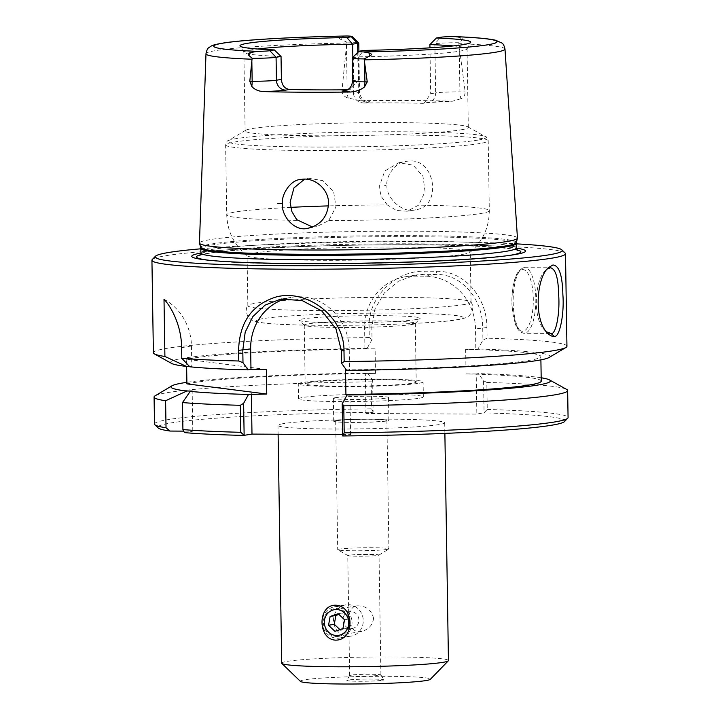 <?xml version="1.0" encoding="UTF-8"?>
<svg xmlns="http://www.w3.org/2000/svg" width="720" height="720" viewBox="0 0 720 720"><rect width="100%" height="100%" fill="white"/><g stroke="black" fill="none" stroke-linecap="round" stroke-linejoin="round"><path stroke-width="0.54" stroke-dasharray="3.6 2.7" d="M373.59 618.327C371.457 609.786 365.868 605.628 356.841 605.844C345.6 607.122 346.374 631.728 359.19 631.656L361.233 631.476C368.469 629.685 372.591 625.293 373.59 618.327M348.858 555.246A15.498 0.882 -0.9 0 0 347.976 555.651A15.498 0.882 -0.9 0 0 361.422 556.227A15.498 0.882 -0.9 0 0 377.937 555.399A15.498 0.882 -0.9 0 0 378.828 555.165A15.498 0.882 -0.9 0 0 366.831 554.4A15.498 0.882 -0.9 0 0 348.858 555.246M387.324 549.387A25.596 1.467 179.1 0 1 360.036 550.764A25.596 1.467 179.1 0 1 337.833 549.801A25.596 1.467 179.1 0 1 337.707 549.666A25.596 1.467 179.1 0 1 363.285 547.794A25.596 1.467 179.1 0 1 388.899 548.856A25.596 1.467 179.1 0 1 388.782 549A25.596 1.467 179.1 0 1 387.324 549.387M337.266 420.678A25.596 1.467 179.1 0 1 365.76 419.292A25.596 1.467 179.1 0 1 386.883 420.408A25.596 1.467 179.1 0 1 385.308 420.939A25.596 1.467 179.1 0 1 356.814 422.316A25.596 1.467 179.1 0 1 335.691 421.209A25.596 1.467 179.1 0 1 337.266 420.678M379.953 675.279A15.633 0.891 -0.9 0 0 380.916 674.955A15.633 0.891 -0.9 0 0 380.907 674.919A15.633 0.891 -0.9 0 0 365.265 674.307A15.633 0.891 -0.9 0 0 349.659 675.414A15.633 0.891 -0.9 0 0 349.65 675.441A15.633 0.891 -0.9 0 0 362.547 676.116A15.633 0.891 -0.9 0 0 379.953 675.279M382.734 680.265A18.513 1.062 -0.9 0 0 383.859 679.842A18.513 1.062 -0.9 0 0 365.346 679.113A18.513 1.062 -0.9 0 0 346.86 680.427A18.513 1.062 -0.9 0 0 361.827 681.264A18.513 1.062 -0.9 0 0 382.734 680.265M378.072 555.399A15.633 0.891 -0.9 0 0 379.035 555.075A15.633 0.891 -0.9 0 0 363.384 554.427A15.633 0.891 -0.9 0 0 347.769 555.57A15.633 0.891 -0.9 0 0 360.666 556.245A15.633 0.891 -0.9 0 0 378.072 555.399M335.412 420.669A27.576 1.575 179.1 0 1 366.111 419.175A27.576 1.575 179.1 0 1 388.854 420.372A27.576 1.575 179.1 0 1 361.314 422.379A27.576 1.575 179.1 0 1 333.72 421.236A27.576 1.575 179.1 0 1 335.412 420.669M281.7 663.165A83.376 4.77 179.1 0 1 364.995 657.09A83.376 4.77 179.1 0 1 448.443 660.546M283.095 423.666A83.376 4.77 -0.9 0 0 277.965 425.394A83.376 4.77 -0.9 0 0 346.761 429.012A83.376 4.77 -0.9 0 0 439.578 424.503A83.376 4.77 -0.9 0 0 444.708 422.775A83.376 4.77 -0.9 0 0 375.921 419.157A83.376 4.77 -0.9 0 0 283.095 423.666M300.447 681.399A65.034 3.717 179.1 0 1 365.301 676.449A65.034 3.717 179.1 0 1 430.29 679.365M266.373 369.459L186.525 359.298L186.633 366.435M372.024 339.516L369.261 337.554L369.09 326.925C368.019 297.045 395.694 270.531 424.251 271.188L436.707 271.26C464.787 270.846 486.945 297.738 486.945 327.555L487.107 338.193L482.922 340.11L482.724 327.663C482.724 299.466 462.159 274.023 435.915 274.401L423.594 274.338L415.377 275.049L398.439 281.223L384.327 292.95L374.976 308.871L371.826 327.069L372.024 339.516L367.11 348.408L364.932 348.786L375.102 348.84L375.489 373.419A180.549 10.323 -0.9 0 0 186.903 383.868M375.489 373.419L365.319 373.365L367.488 372.987A189.72 10.854 -0.9 0 0 186.885 382.32M375.102 348.84A180.549 10.323 -0.9 0 0 186.525 359.298M367.11 348.408A189.72 10.854 -0.9 0 0 171.576 363.411M369.261 337.554A206.811 11.826 -0.9 0 0 153.387 352.764M364.932 348.786L364.608 328.302A52.524 49.194 80.3 0 1 405.036 276.804A52.524 49.194 80.3 0 1 413.073 276.138L425.394 276.21A52.524 49.194 80.3 0 1 475.506 328.905L475.83 349.38L477.999 349.011L482.922 340.11M483.561 380.754L486.819 382.437L487.242 409.455L484.065 412.722L483.561 380.754L478.386 373.59L476.208 373.959L476.847 414.099L484.065 412.722M487.242 409.455A206.811 11.826 179.1 0 1 568.071 417.555M564.516 421.56A203.526 11.637 -0.9 0 0 484.011 412.875M486.819 382.437A206.811 11.826 179.1 0 1 566.604 389.385M373.167 412.128L371.628 408.825L371.196 381.807L372.663 380.16L373.122 412.272A203.526 11.637 -0.9 0 0 158.184 427.941M154.503 424.053A206.811 11.826 179.1 0 1 371.628 408.825M155.079 395.847A206.811 11.826 179.1 0 1 371.196 381.807M546.372 331.839L545.094 330.687C531.684 318.042 534.96 278.568 546.021 270.108L547.317 268.992M386.919 185.589C386.1 197.937 402.705 213.813 415.512 209.79C443.565 206.631 434.844 155.043 406.251 161.415C395.667 161.595 385.452 176.751 386.919 185.589L384.237 185.274M517.446 238.05A159.012 9.099 -0.9 0 0 358.317 231.48A159.012 9.099 -0.9 0 0 199.458 243.045M346.077 36.027L341.001 37.017C338.868 37.818 338.967 38.7 341.298 39.663L346.815 42.12L341.91 91.242L347.166 91.269A18.909 1.08 179.1 0 1 359.541 92.088A18.909 1.08 179.1 0 1 358.38 92.484L353.421 93.33L352.854 57.357M353.421 93.33C354.276 99.378 357.804 102.6 363.987 103.014L367.776 102.366A28.755 1.647 -0.9 0 0 360.657 100.719L348.291 98.091C344.565 97.02 342.441 94.734 341.91 91.242M360.657 100.719A152.433 8.721 179.1 0 1 451.881 101.214A28.755 1.647 -0.9 0 0 426.555 102.681L422.766 103.329A111.609 6.381 -0.9 0 0 363.987 103.014M461.034 98.703L452.538 101.214L428.058 102.555A9.846 9.225 -99.7 0 0 435.645 92.898A18.909 1.08 179.1 0 1 459.909 91.881A9.846 3.402 90.3 0 0 461.034 98.703C463.644 97.659 465.021 95.391 465.165 91.908L458.712 42.723L461.952 40.311C463.158 39.366 462.6 38.484 460.287 37.665L454.176 36.585M387.306 204.975L381.186 196.362L379.152 186.957L384.759 171L398.889 162.684L413.136 165.186L422.973 176.319L425.061 191.673L418.653 205.146L407.07 211.23L396.621 210.474L387.306 204.975A131.31 7.506 -0.9 0 0 328.446 205.902M312.507 227.007L316.71 226.701L328.734 220.536L335.97 206.919L333.621 191.619L322.821 180.648L308.277 178.2L304.65 179.154M565.146 253.044A206.811 11.826 -0.9 0 0 358.524 245.133A206.811 11.826 -0.9 0 0 152.262 259.524M566.946 346.266A206.811 11.826 -0.9 0 0 487.107 338.193M549.099 357.48A189.72 10.854 -0.9 0 0 477.999 349.011M346.68 370.404L349.551 369.909L349.236 349.434A52.524 49.194 -99.7 0 0 291.078 297.396A52.524 49.194 -99.7 0 0 285.93 298.584M200.862 248.805A203.526 11.637 179.1 0 1 516.231 243.846M200.925 253.035A166.896 9.549 179.1 0 1 358.515 244.143A166.896 9.549 179.1 0 1 516.294 248.085M184.446 432.612L192.798 431.181L183.69 431.127M192.798 431.181L192.168 391.041M373.122 412.272L365.949 413.505L476.847 414.099M342.747 435.969L350.568 434.628L342.693 434.583M411.876 324.495A55.53 3.177 179.1 0 1 351.63 327.483A55.53 3.177 179.1 0 1 304.344 325.269A55.53 3.177 179.1 0 1 304.245 325.089A55.53 3.177 179.1 0 1 359.721 321.039A55.53 3.177 179.1 0 1 415.296 323.343A55.53 3.177 179.1 0 1 415.206 323.532A55.53 3.177 179.1 0 1 411.876 324.495M416.493 319.527A60.534 3.465 -0.9 0 0 420.12 318.474A60.534 3.465 -0.9 0 0 359.64 315.765A60.534 3.465 -0.9 0 0 299.268 320.373A60.534 3.465 -0.9 0 0 350.82 322.785A60.534 3.465 -0.9 0 0 416.493 319.527M308.583 382.608A55.53 3.177 -0.9 0 0 305.163 383.76A55.53 3.177 -0.9 0 0 350.982 386.163A55.53 3.177 -0.9 0 0 412.803 383.166A55.53 3.177 -0.9 0 0 416.214 382.014A55.53 3.177 -0.9 0 0 370.404 379.611A55.53 3.177 -0.9 0 0 308.583 382.608M419.508 398.187A62.424 3.573 -0.9 0 0 423.342 396.891A62.424 3.573 -0.9 0 0 360.873 394.299A62.424 3.573 -0.9 0 0 298.512 398.853A62.424 3.573 -0.9 0 0 350.01 401.553A62.424 3.573 -0.9 0 0 419.508 398.187M335.052 397.728A27.576 1.575 -0.9 0 0 333.36 398.304A27.576 1.575 -0.9 0 0 360.954 399.447A27.576 1.575 -0.9 0 0 388.494 397.431A27.576 1.575 -0.9 0 0 365.751 396.243A27.576 1.575 -0.9 0 0 335.052 397.728M419.265 383.202A62.424 3.573 -0.9 0 0 423.108 381.906A62.424 3.573 -0.9 0 0 360.639 379.314A62.424 3.573 -0.9 0 0 298.278 383.868A62.424 3.573 -0.9 0 0 349.776 386.577A62.424 3.573 -0.9 0 0 419.265 383.202M453.339 45.918A111.609 6.381 179.1 0 1 467.064 48.762A111.609 6.381 179.1 0 1 467.01 48.978A111.609 6.381 179.1 0 1 460.206 51.084A111.609 6.381 179.1 0 1 358.29 56.853L363.888 50.418M429.912 44.595L434.871 43.749A18.909 1.08 179.1 0 1 458.712 42.723M281.034 56.439A111.609 6.381 179.1 0 1 243.936 52.479A111.609 6.381 179.1 0 1 243.873 52.272A111.609 6.381 179.1 0 1 257.508 48.996M352.53 81.036A18.909 1.08 179.1 0 1 353.691 80.64L358.65 79.794L358.29 56.853L353.331 57.708L359.388 51.183M358.65 79.794L350.064 89.622L346.707 90.063M347.31 89.784A111.609 6.381 -0.9 0 0 348.39 89.775M422.766 103.329L424.107 103.23L430.677 93.753L435.645 92.898L434.871 43.749L440.928 37.224M429.957 47.835L430.677 93.753M461.439 129.753A111.609 6.381 -0.9 0 0 468.306 127.44A111.609 6.381 -0.9 0 0 467.739 126.81A111.609 6.381 -0.9 0 0 356.607 122.805A111.609 6.381 -0.9 0 0 245.646 130.302A111.609 6.381 -0.9 0 0 245.106 130.941A111.609 6.381 -0.9 0 0 337.185 135.783A111.609 6.381 -0.9 0 0 461.439 129.753M464.184 304.524A111.609 6.381 179.1 0 1 339.93 310.554A111.609 6.381 179.1 0 1 247.851 305.712A111.609 6.381 179.1 0 1 247.932 305.469A111.609 6.381 179.1 0 1 254.718 303.39A111.609 6.381 179.1 0 1 376.875 297.378A111.609 6.381 179.1 0 1 470.961 301.968A111.609 6.381 179.1 0 1 471.051 302.202A111.609 6.381 179.1 0 1 464.184 304.524M463.401 254.25A111.609 6.381 -0.9 0 0 469.98 252.396A111.609 6.381 -0.9 0 0 470.259 251.928A111.609 6.381 -0.9 0 0 358.56 247.302A111.609 6.381 -0.9 0 0 247.068 255.438A111.609 6.381 -0.9 0 0 247.356 255.888A111.609 6.381 -0.9 0 0 343.089 260.253A111.609 6.381 -0.9 0 0 463.401 254.25M352.197 58.032A18.909 1.08 179.1 0 1 353.331 57.708L353.691 80.64A9.846 9.225 80.3 0 1 346.113 90.297A9.846 9.225 80.3 0 1 345.933 90.333M346.815 42.12A18.909 1.08 179.1 0 1 358.74 42.876M189.837 366.795L191.781 366.462L191.457 345.978A52.524 49.194 -99.7 0 0 164.007 299.223M191.781 366.462L189.495 366.444M367.488 372.987L372.663 380.16M365.949 413.505L365.319 373.365M476.208 373.959L466.038 373.905L465.651 349.326L475.83 349.38M349.551 369.909L346.311 369.891M345.537 369.891A180.549 10.323 -0.9 0 0 540.846 356.526A180.549 10.323 -0.9 0 0 465.651 349.326M541.233 381.105A180.549 10.323 -0.9 0 0 466.038 373.905M541.179 377.775A189.72 10.854 -0.9 0 0 478.386 373.59M350.568 434.628L349.938 394.488M339.192 638.118A15.84 14.841 -99.7 0 0 339.84 638.019A15.84 14.841 -99.7 0 0 351.792 619.902A15.84 14.841 -99.7 0 0 334.494 606.789A15.84 14.841 -99.7 0 0 322.488 624.564A15.84 14.841 -99.7 0 0 339.192 638.118M338.328 636.408A14.004 13.122 80.3 0 1 324.36 616.959A14.004 13.122 80.3 0 1 346.914 614.178A14.004 13.122 80.3 0 1 338.328 636.408M350.424 636.192A15.84 14.841 80.3 0 1 333.711 622.647A15.84 14.841 80.3 0 1 345.717 604.872A15.84 14.841 80.3 0 1 363.015 617.976A15.84 14.841 80.3 0 1 351.063 636.102A15.84 14.841 80.3 0 1 350.424 636.192M352.017 628.479A8.505 7.965 -99.7 0 0 357.228 614.988A8.505 7.965 -99.7 0 0 343.53 616.68A8.505 7.965 -99.7 0 0 352.017 628.479M339.912 629.604L340.686 630.333L348.696 627.57L350.289 618.759L343.89 612.72L338.913 614.439M334.935 631.323L340.686 630.333M342.936 628.56L348.696 627.57M344.538 619.749L350.289 618.759M338.13 613.701L343.89 612.72M486.945 327.555L475.506 328.905M425.394 276.21L435.915 274.401L436.707 271.26M413.073 276.138L423.594 274.338L424.251 271.188M364.608 328.302L371.826 327.069L369.09 326.925M523.98 267.678A32.823 11.34 90.3 0 0 513.153 301.392A32.823 11.34 90.3 0 0 524.322 333.279A32.823 11.34 90.3 0 0 525.006 333.216A32.823 11.34 90.3 0 0 535.833 299.511A32.823 11.34 90.3 0 0 524.673 267.624A32.823 11.34 90.3 0 0 523.98 267.678M522.162 269.64A30.861 10.665 -89.7 0 1 532.116 314.262A30.861 10.665 -89.7 0 1 513.666 317.421A30.861 10.665 -89.7 0 1 522.162 269.64M346.608 43.038A149.526 8.55 -0.9 0 0 205.983 53.757M504.99 49.059A149.526 8.55 -0.9 0 0 458.955 43.641M341.37 350.775L349.236 349.434M456.723 319.743A103.401 5.913 -0.9 0 0 342.081 313.668A103.401 5.913 -0.9 0 0 280.26 324.252A103.401 5.913 -0.9 0 0 456.723 319.743M461.952 40.311L460.287 37.665M478.233 140.058A129.339 7.398 -0.9 0 0 485.541 136.647A129.339 7.398 -0.9 0 0 356.751 132.012A129.339 7.398 -0.9 0 0 228.168 140.697A129.339 7.398 -0.9 0 0 327.951 147.069A129.339 7.398 -0.9 0 0 478.233 140.058M480.141 143.478A131.31 7.506 179.1 0 1 333.963 150.57A131.31 7.506 179.1 0 1 225.63 144.873A131.31 7.506 179.1 0 1 356.805 135.306A131.31 7.506 179.1 0 1 488.214 140.751A131.31 7.506 179.1 0 1 480.141 143.478M328.734 220.536A131.31 7.506 -0.9 0 0 481.239 213.417A131.31 7.506 -0.9 0 0 489.312 210.699A131.31 7.506 -0.9 0 0 418.653 205.146M290.673 207.36A131.31 7.506 -0.9 0 0 226.728 214.821A131.31 7.506 -0.9 0 0 297.387 220.365M341.298 39.663L341.001 37.017M357.75 52.326L358.38 92.484A9.846 9.225 80.3 0 0 367.776 102.366M346.437 44.757L347.166 91.269A9.846 3.402 -89.7 0 0 348.291 98.091M426.555 102.681A9.846 9.225 -99.7 0 0 428.058 102.555L424.107 103.239M459.18 45.36L459.909 91.881L465.165 91.908M181.629 347.661L191.457 345.978M516.321 242.631A157.833 9.027 -0.9 0 0 358.38 235.944A157.833 9.027 -0.9 0 0 200.727 247.59M516.222 243.513A157.698 9.018 -0.9 0 0 358.398 236.97A157.698 9.018 -0.9 0 0 200.862 248.463M516.294 247.977A157.698 9.018 -0.9 0 0 358.47 241.434A157.698 9.018 -0.9 0 0 200.925 252.927M516.888 249.831A162.189 9.279 -0.9 0 0 358.524 245.07A162.189 9.279 -0.9 0 0 200.394 254.808M208.593 260.208A162.189 9.279 -0.9 0 0 210.645 260.451A162.189 9.279 -0.9 0 0 358.821 263.619A162.189 9.279 -0.9 0 0 506.817 255.798A162.189 9.279 -0.9 0 0 508.869 255.492M356.841 605.844L334.341 609.696M361.233 631.485L338.724 635.337M378.828 555.165L388.782 549M347.976 555.651L337.833 549.801M335.691 421.209L337.707 549.666M386.883 420.408L388.899 548.856M349.659 675.414L346.86 680.427M380.907 674.919L383.859 679.842M380.916 674.955L379.035 555.075M349.65 675.441L347.769 555.57M277.965 425.394L278.109 434.241M444.708 422.775L444.879 433.395M415.377 275.031L405.036 276.804M550.035 333.414L524.322 333.279C520.146 332.631 517.194 329.589 515.439 324.162L512.19 308.565C510.759 290.286 514.746 274.779 519.219 270.468L523.683 267.705L550.368 267.759M407.07 211.23L415.512 209.79M398.88 162.675L406.251 161.415M309.33 227.961L316.71 226.701M300.915 179.451L308.277 178.191M545.094 330.687L547.659 333.315M546.021 270.108L548.667 267.498M281.979 298.953L291.078 297.396M415.206 323.532L420.12 318.474M304.344 325.269L299.268 320.373M304.245 325.089L305.163 383.76M415.296 323.343L416.214 382.014M423.342 396.891L423.108 381.906M298.512 398.853L298.278 383.868M388.854 420.372L388.494 397.431M333.72 421.236L333.36 398.304M467.01 48.978L470.691 42.372M243.936 52.479L240.048 45.999M468.306 127.44L467.064 48.762M245.106 130.941L243.873 52.272M470.961 301.968C472.959 305.001 473.292 308.268 471.96 311.769C468.972 316.692 468.207 317.556 458.235 319.626C437.868 323.469 359.955 326.268 305.226 325.125C281.754 324.693 265.797 323.676 257.355 322.065L251.136 319.752L247.806 316.35C245.799 311.418 245.835 307.791 247.932 305.469M467.739 126.81L485.541 136.647C486.333 136.449 487.224 137.808 488.214 140.751L489.312 210.699C489.15 227.628 482.706 241.524 469.98 252.396M245.646 130.302L228.168 140.697C227.367 140.517 226.521 141.903 225.63 144.873L226.728 214.821C227.412 231.741 234.297 245.43 247.356 255.888M471.051 302.202L470.259 251.928M247.851 305.712L247.068 255.438M358.902 51.291L359.541 92.088C360.36 98.811 364.518 100.422 364.338 100.314L366.507 101.187L359.514 100.71M346.113 90.297L350.064 89.622M540.9 359.865L540.846 356.526M206.343 259.974L210.645 260.451C259.623 266.904 457.911 263.799 506.817 255.798L511.101 255.186M517.518 250.452L516.744 250.155C514.143 249.291 508.257 248.454 499.077 247.635C478.917 245.952 449.793 245.016 411.696 244.827C362.619 244.683 316.035 245.727 271.953 247.95C237.267 249.804 214.452 251.928 203.517 254.313L199.782 255.447M339.84 638.019L351.063 636.102M334.494 606.789L345.717 604.872"/><path stroke-width="1.08" d="M335.322 605.196C354.51 605.376 355.059 639.99 335.871 640.152C317.754 639.792 317.214 605.169 335.322 605.196M336.735 635.499A13.005 12.186 -99.7 0 0 338.724 635.337A13.005 12.186 -99.7 0 0 348.543 620.46A13.005 12.186 -99.7 0 0 334.341 609.696A13.005 12.186 -99.7 0 0 324.387 623.511A13.005 12.186 -99.7 0 0 336.735 635.499M444.879 433.395L448.443 660.546A83.376 4.77 179.1 0 1 448.308 660.825A83.376 4.77 179.1 0 1 443.313 662.283A83.376 4.77 179.1 0 1 352.854 666.765A83.376 4.77 179.1 0 1 281.844 663.444A83.376 4.77 179.1 0 1 281.7 663.165L278.109 434.241M448.308 660.825L430.29 679.365A65.034 3.717 179.1 0 1 426.393 680.499A65.034 3.717 179.1 0 1 355.824 684A65.034 3.717 179.1 0 1 300.447 681.399L281.844 663.444M285.93 298.584A52.524 49.194 -99.7 0 0 250.659 348.903L250.983 369.378L266.373 369.459L266.76 394.038L186.903 383.868L186.633 366.435M186.885 382.32A189.72 10.854 -0.9 0 0 171.927 385.83A189.72 10.854 -0.9 0 0 186.876 391.005L192.168 391.041L190.215 391.374A189.72 10.854 -0.9 0 0 248.49 394.452L266.76 394.038M516.231 243.846A203.526 11.637 179.1 0 1 561.816 249.831A203.526 11.637 179.1 0 1 549.648 254.718A203.526 11.637 179.1 0 1 317.349 265.734A203.526 11.637 179.1 0 1 155.484 256.212L152.262 259.524A206.811 11.826 -0.9 0 0 151.929 260.208L153.387 352.764A206.811 11.826 -0.9 0 0 154.422 353.925L171.576 363.411A189.72 10.854 -0.9 0 0 186.489 366.435L164.907 356.472L164.007 299.223C170.379 305.739 181.467 324.612 181.629 347.661L181.8 358.299A206.811 11.826 -0.9 0 0 238.761 360.999L242.991 362.709L242.802 350.244L245.196 332.163L252.882 316.557L265.077 305.136L280.629 299.16L302.058 300.501L321.813 310.986L335.961 328.761L341.37 350.775L341.568 363.24L344.16 361.566L343.989 350.928C344.448 316.521 306.828 288.666 276.093 296.982C251.874 304.65 239.373 322.443 238.599 350.361L238.761 360.999M154.422 353.925A206.811 11.826 -0.9 0 0 164.907 356.472M346.311 369.891L345.537 369.891L345.924 394.47L349.938 394.488L347.067 394.983A189.72 10.854 -0.9 0 0 549.45 379.899L566.604 389.385A206.811 11.826 179.1 0 1 567.648 390.537L568.071 417.555A206.811 11.826 179.1 0 1 567.738 418.239A206.811 11.826 179.1 0 1 344.196 432.864L343.773 405.846L342.207 403.848L342.711 435.87L344.196 432.864M342.711 435.87L342.747 435.969A203.526 11.637 -0.9 0 0 564.516 421.56L567.738 418.239M567.648 390.537A206.811 11.826 179.1 0 1 343.773 405.846M154.854 424.728L158.184 427.941A203.526 11.637 -0.9 0 0 170.091 431.055L166.032 427.761A206.811 11.826 179.1 0 1 154.854 424.728A206.811 11.826 179.1 0 1 154.503 424.053L154.08 397.035A206.811 11.826 179.1 0 1 155.079 395.847L171.927 385.83M166.032 427.761L165.6 400.743A206.811 11.826 179.1 0 1 154.08 397.035M243.63 403.317L240.345 405.288L240.768 432.306L244.134 435.339L243.63 403.317L248.49 394.452M251.361 393.957L251.991 434.097L244.134 435.339M240.768 432.306A206.811 11.826 179.1 0 1 182.916 429.588L184.446 432.612A203.526 11.637 -0.9 0 0 244.179 435.438M547.317 268.992L550.539 267.759C555.642 269.028 558.342 278.1 558.657 294.984C560.106 313.119 555.813 335.745 550.881 333.351L546.372 331.839M251.838 60.948L252.162 81.252L249.822 81.234L252.018 59.229A149.526 8.55 -0.9 0 1 205.983 53.757L199.458 243.045A159.012 9.099 -0.9 0 0 199.485 243.216A159.012 9.099 -0.9 0 0 331.848 249.966A159.012 9.099 -0.9 0 0 507.672 241.38A159.012 9.099 -0.9 0 0 517.437 238.221A159.012 9.099 -0.9 0 0 517.446 238.05L504.99 49.059C504.144 45.54 503.082 43.515 501.813 42.984L495.621 40.248C488.286 38.583 474.471 37.359 454.176 36.585L453.195 36.576A12.339 0.702 -0.9 0 0 440.928 37.224L436.428 37.998L429.912 44.595A111.609 6.381 179.1 0 1 453.339 45.918M436.428 37.998A115.398 6.597 -0.9 0 1 470.691 42.372A115.398 6.597 -0.9 0 1 363.888 50.418L359.388 51.183A12.339 0.702 -0.9 0 0 358.65 51.399A12.339 0.702 -0.9 0 0 363.51 51.93L369.765 53.154C371.934 54.009 371.862 54.999 369.558 56.133L364.122 58.914L367.245 81.873L364.905 81.855A18.909 1.08 179.1 0 1 352.53 81.036C351.918 87.804 347.787 89.532 347.976 89.415L346.113 90.297M345.933 90.333A9.846 9.225 80.3 0 1 344.601 90.423A28.755 1.647 -0.9 0 0 350.388 92.016C356.238 91.521 360.936 89.838 364.509 86.967L367.245 81.873M350.388 92.016A151.119 8.64 179.1 0 1 262.395 91.539A28.755 1.647 -0.9 0 0 285.831 90.108L289.62 89.46A111.609 6.381 -0.9 0 0 347.31 89.784M249.822 81.234L251.757 86.364C254.205 89.217 257.751 90.945 262.395 91.539M277.848 203.481L282.348 203.49C281.403 194.571 290.493 179.595 300.924 179.478C314.181 176.634 329.211 189.207 328.545 203.967C327.285 217.026 320.526 225.09 308.268 228.177C294.75 232.272 281.169 215.901 282.348 203.49M304.65 179.154L293.967 187.911L290.106 202.203L291.906 211.644L296.748 219.681L312.507 227.007M554.013 336.204C559.413 338.805 564.507 314.19 562.86 294.48C562.401 275.211 559.08 265.383 552.897 264.987L548.667 267.498C536.688 276.741 533.196 319.581 547.659 333.315C550.503 335.835 552.627 336.798 554.013 336.204L550.89 333.351M344.16 361.566A206.811 11.826 -0.9 0 0 554.238 350.559A206.811 11.826 -0.9 0 0 565.947 347.463A206.811 11.826 -0.9 0 0 566.946 346.266L565.497 253.71A206.811 11.826 -0.9 0 0 565.146 253.044L561.816 249.831M151.929 260.208A206.811 11.826 -0.9 0 0 322.551 269.181A206.811 11.826 -0.9 0 0 552.78 258.012A206.811 11.826 -0.9 0 0 565.497 253.71M341.568 363.24L346.68 370.404A189.72 10.854 -0.9 0 0 549.099 357.48L565.947 347.463M155.484 256.212A203.526 11.637 179.1 0 1 200.862 248.805M516.294 248.085A166.896 9.549 179.1 0 1 515.277 254.529A166.896 9.549 179.1 0 1 511.101 255.186A166.896 9.549 179.1 0 1 358.812 263.232A166.896 9.549 179.1 0 1 206.343 259.974A166.896 9.549 179.1 0 1 200.925 253.035M183.69 431.127L170.091 431.055M165.6 400.743L186.876 391.005M342.693 434.583L251.991 434.097M190.215 391.374L182.493 402.57L182.916 429.588M257.508 48.996A111.609 6.381 179.1 0 1 352.647 44.181L346.842 37.512A115.398 6.597 -0.9 0 0 240.048 45.999A115.398 6.597 -0.9 0 0 274.311 49.932L281.034 56.439L281.394 79.38L276.435 80.226A18.909 1.08 179.1 0 1 252.162 81.252A9.846 3.402 -89.7 0 1 251.757 86.364M289.62 89.46C284.733 88.821 281.988 85.464 281.394 79.38M352.854 57.357L352.647 44.181L357.615 43.335L351.351 36.747A12.339 0.702 -0.9 0 0 352.089 36.45A12.339 0.702 -0.9 0 0 347.229 36L346.077 36.027M429.912 44.595L429.957 47.835M252.018 59.229L252.225 58.311L248.904 55.485C247.662 54.333 248.193 53.343 250.479 52.515L257.535 51.354A12.339 0.702 -0.9 0 0 269.811 50.706L274.311 49.932M281.034 56.439L276.075 57.294A18.909 1.08 179.1 0 1 252.225 58.311M346.842 37.512L351.351 36.747M364.122 58.914A18.909 1.08 179.1 0 1 352.17 58.095A18.909 1.08 179.1 0 1 352.197 58.032L358.65 51.399M352.089 36.45L358.74 42.876A18.909 1.08 179.1 0 1 358.776 42.939A18.909 1.08 179.1 0 1 357.615 43.335L357.75 52.326M181.8 358.299L189.837 366.795A189.72 10.854 -0.9 0 0 248.103 369.873L242.991 362.709M189.495 366.444L186.489 366.435M240.345 405.288A206.811 11.826 179.1 0 1 182.493 402.57M250.983 369.378L248.103 369.873M345.924 394.47A180.549 10.323 -0.9 0 0 541.233 381.105L540.9 359.865M549.45 379.899A189.72 10.854 -0.9 0 0 541.179 377.775M347.067 394.983L342.207 403.848M334.935 631.323L328.527 625.275L330.129 616.473L338.13 613.701L344.538 619.749L342.936 628.56L334.935 631.323M328.527 625.275L334.287 624.294L339.912 629.604M338.913 614.439L335.88 615.483L334.287 624.294M330.129 616.473L335.88 615.483M364.365 59.832A149.526 8.55 -0.9 0 0 495.801 52.191A149.526 8.55 -0.9 0 0 504.99 49.059M238.599 350.361L250.659 348.903M341.37 350.775L343.989 350.928M453.195 36.576A141.651 8.1 179.1 0 1 488.295 44.685A141.651 8.1 179.1 0 1 363.51 51.93M285.831 90.108A9.846 9.225 80.3 0 1 276.435 80.226L276.075 57.294L269.811 50.706M257.535 51.354A141.651 8.1 179.1 0 1 222.435 43.245A141.651 8.1 179.1 0 1 347.229 36M248.904 55.485L250.479 52.515M369.558 56.133L369.765 53.154M328.446 205.902A131.31 7.506 -0.9 0 0 290.673 207.36M364.509 86.967A9.846 3.402 90.3 0 0 364.905 81.855L364.59 61.551M346.707 90.063L344.601 90.423M199.782 255.447L200.925 252.927L200.727 247.59A157.833 9.027 -0.9 0 0 332.118 254.286A157.833 9.027 -0.9 0 0 506.637 245.763A157.833 9.027 -0.9 0 0 516.321 242.631L517.437 238.221M200.862 248.463A157.698 9.018 -0.9 0 0 330.966 255.303A157.698 9.018 -0.9 0 0 506.529 246.78A157.698 9.018 -0.9 0 0 516.222 243.513L516.321 242.631M200.925 252.927A157.698 9.018 -0.9 0 0 331.038 259.767A157.698 9.018 -0.9 0 0 506.601 251.244A157.698 9.018 -0.9 0 0 516.294 247.977L516.222 243.513M508.869 255.492A162.189 9.279 -0.9 0 0 510.867 255.168A162.189 9.279 -0.9 0 0 516.888 249.831M200.394 254.808A162.189 9.279 -0.9 0 0 208.593 260.208M308.259 228.15L309.33 227.961M280.638 299.187L281.979 298.953M205.983 53.757C206.712 50.211 207.702 48.15 208.962 47.592C211.977 45.63 211.257 44.964 225.387 42.705C246.843 39.6 295.02 36.972 346.662 36M358.776 42.939L358.902 51.291M352.17 58.095L352.53 81.036M200.727 247.59L199.485 243.216M516.294 247.977L517.509 250.452"/></g></svg>
